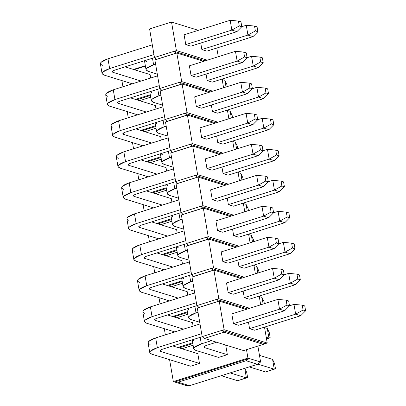 <?xml version="1.0" encoding="UTF-8"?>
<svg xmlns="http://www.w3.org/2000/svg" width="406" height="406" viewBox="0 0 406 406"><rect width="100%" height="100%" fill="white"/><g stroke="black" fill="none" stroke-linecap="round" stroke-linejoin="round"><path stroke-width="0.61" d="M267.219 343.029L264.499 327.129L267.219 343.029L224.112 329.692L267.219 343.029L265.022 343.72L267.219 343.029M246.061 309.428L219.23 301.125L224.112 329.692L221.92 330.388L265.022 343.72L221.92 330.388L224.112 329.692L219.23 301.125L246.061 309.428M238.545 325.257L233.47 323.689L231.801 313.919L233.47 323.689L238.545 325.257L284.611 310.737L279.541 309.169L233.47 323.689L279.541 309.169L277.871 299.405L231.801 313.919L277.871 299.405L279.541 309.169L286.976 305.048L286.139 300.161L277.871 299.405L286.139 300.161L286.976 305.048L289.508 305.83L288.676 300.947L286.139 300.161L288.676 300.947L289.508 305.83L284.611 310.737L238.545 325.257M249.573 328.667L248.457 322.131L249.573 328.667L254.643 330.235L249.573 328.667L295.644 314.153L249.573 328.667M217.037 301.815L197.291 308.037L202.173 336.61L221.92 330.388L202.173 336.61L204.284 338.416L224.031 332.194L221.92 330.388L224.031 332.194L263.332 344.354L265.022 343.72L263.332 344.354L224.031 332.194L204.284 338.416L243.585 350.576L263.332 344.354L243.585 350.576L204.284 338.416L202.173 336.61L197.291 308.037L198.986 307.403L196.874 305.596L191.992 277.024L193.682 276.395L191.571 274.583L186.689 246.016L188.384 245.381L186.273 243.575L181.391 215.002L183.081 214.373L180.969 212.561L176.087 183.994L177.782 183.36L175.671 181.548L170.789 152.981L172.479 152.346L170.368 150.54L165.486 121.967L167.181 121.338L165.069 119.526L160.187 90.959L161.877 90.325L159.766 88.518L154.884 59.946L156.579 59.312L154.468 57.505L149.586 28.933L151.276 28.303L149.586 28.933L154.468 57.505L156.579 59.312L154.884 59.946L159.766 88.518L161.877 90.325L160.187 90.959L165.069 119.526L167.181 121.338L165.486 121.967L170.368 150.54L172.479 152.346L170.789 152.981L175.671 181.548L177.782 183.36L176.087 183.994L180.969 212.561L183.081 214.373L181.391 215.002L186.273 243.575L188.384 245.381L186.689 246.016L191.571 274.583L193.682 276.395L191.992 277.024L196.874 305.596L198.986 307.403L197.291 308.037L217.037 301.815M226.502 282.906L228.172 292.675L233.242 294.243L228.172 292.675L226.502 282.906L272.573 268.391L226.502 282.906M260.688 304.82L259.201 296.121L260.688 304.82M240.763 278.414L213.926 270.112L218.814 298.684L249.766 308.261L218.814 298.684L216.616 299.374L247.574 308.951L216.616 299.374L218.727 301.186L198.986 307.403L218.727 301.186L216.616 299.374L196.874 305.596L218.814 298.684L213.926 270.112L191.992 277.024L213.429 270.173L193.682 276.395L213.429 270.173L211.318 268.361L191.571 274.583L211.318 268.361L213.429 270.173L211.734 270.807L213.926 270.112L240.763 278.414M244.27 297.654L243.153 291.122L244.27 297.654L249.345 299.227L244.27 297.654L290.341 283.139L244.27 297.654M242.27 277.937L211.318 268.361L242.27 277.937M244.463 277.247L213.51 267.671L211.318 268.361L213.51 267.671L208.628 239.104L186.689 246.016L208.126 239.159L188.384 245.381L208.126 239.159L206.015 237.353L186.273 243.575L206.015 237.353L208.126 239.159L206.436 239.794L208.628 239.104L213.51 267.671L244.463 277.247M236.972 246.929L206.015 237.353L236.972 246.929M239.164 246.234L208.212 236.662L206.015 237.353L208.212 236.662L203.325 208.09L181.391 215.002L202.827 208.151L183.081 214.373L202.827 208.151L200.716 206.339L180.969 212.561L200.716 206.339L202.827 208.151L201.132 208.78L203.325 208.09L208.212 236.662L239.164 246.234M231.669 215.916L200.716 206.339L231.669 215.916M233.861 215.226L202.909 205.649L200.716 206.339L202.909 205.649L198.026 177.082L176.087 183.994L197.524 177.138L177.782 183.36L197.524 177.138L195.413 175.331L175.671 181.548L195.413 175.331L197.524 177.138L195.834 177.772L198.026 177.082L202.909 205.649L233.861 215.226M226.37 184.903L195.413 175.331L226.37 184.903M228.563 184.212L197.61 174.636L195.413 175.331L197.61 174.636L192.723 146.069L170.789 152.981L192.226 146.124L172.479 152.346L192.226 146.124L190.115 144.318L170.368 150.54L190.115 144.318L192.226 146.124L190.531 146.759L192.723 146.069L197.61 174.636L228.563 184.212M221.067 153.894L190.115 144.318L221.067 153.894M223.259 153.204L192.307 143.628L190.115 144.318L192.307 143.628L187.425 115.055L165.486 121.967L186.922 115.116L167.181 121.338L186.922 115.116L184.811 113.304L165.069 119.526L184.811 113.304L186.922 115.116L185.232 115.746L187.425 115.055L192.307 143.628L223.259 153.204M215.769 122.881L184.811 113.304L215.769 122.881M217.961 122.191L187.009 112.614L184.811 113.304L187.009 112.614L182.121 84.047L160.187 90.959L181.624 84.103L161.877 90.325L181.624 84.103L179.513 82.296L159.766 88.518L179.513 82.296L181.624 84.103L179.929 84.737L182.121 84.047L187.009 112.614L217.961 122.191M210.465 91.873L179.513 82.296L210.465 91.873M212.658 91.177L181.705 81.601L179.513 82.296L181.705 81.601L176.823 53.034L154.884 59.946L176.321 53.095L156.579 59.312L176.321 53.095L174.21 51.283L154.468 57.505L174.21 51.283L176.321 53.095L174.631 53.724L176.823 53.034L181.705 81.601L212.658 91.177M205.167 60.859L174.21 51.283L205.167 60.859M207.359 60.169L176.407 50.593L174.21 51.283L176.407 50.593L171.52 22.02L149.586 28.933L171.52 22.02L198.351 30.323L171.52 22.02L176.407 50.593L207.359 60.169M216.794 48.03L218.281 56.728L216.794 48.03M190.835 46.152L185.765 44.584L184.096 34.814L185.765 44.584L190.835 46.152L236.906 31.638L231.836 30.069L185.765 44.584L231.836 30.069L230.166 20.3L184.096 34.814L230.166 20.3L231.836 30.069L239.266 25.943L238.434 21.061L230.166 20.3L238.434 21.061L239.266 25.943L241.803 26.73L240.966 21.843L238.434 21.061L240.966 21.843L241.803 26.73L236.906 31.638L190.835 46.152M201.863 49.562L200.747 43.031L201.863 49.562L206.938 51.136L201.863 49.562L247.934 35.048L201.863 49.562M222.092 79.038L223.579 87.737L222.092 79.038M203.655 61.336L176.823 53.034L203.655 61.336M196.139 77.165L191.064 75.597L189.394 65.828L191.064 75.597L196.139 77.165L242.204 62.646L237.134 61.078L191.064 75.597L237.134 61.078L235.465 51.313L189.394 65.828L235.465 51.313L237.134 61.078L244.569 56.957L243.732 52.069L235.465 51.313L243.732 52.069L244.569 56.957L247.102 57.738L246.269 52.856L243.732 52.069L246.269 52.856L247.102 57.738L242.204 62.646L196.139 77.165M207.167 80.576L206.05 74.039L207.167 80.576L212.236 82.144L207.167 80.576L253.237 66.061L207.167 80.576M227.396 110.051L228.882 118.75L227.396 110.051M208.958 92.345L182.121 84.047L208.958 92.345M201.437 108.174L196.367 106.605L194.697 96.841L196.367 106.605L201.437 108.174L247.508 93.659L242.438 92.091L196.367 106.605L242.438 92.091L240.768 82.322L194.697 96.841L240.768 82.322L242.438 92.091L249.868 87.965L249.035 83.083L240.768 82.322L249.035 83.083L249.868 87.965L252.405 88.752L251.568 83.869L249.035 83.083L251.568 83.869L252.405 88.752L247.508 93.659L201.437 108.174M212.465 111.589L211.348 105.052L212.465 111.589L217.54 113.157L212.465 111.589L258.536 97.07L212.465 111.589M232.694 141.06L234.181 149.763L232.694 141.06M214.256 123.358L187.425 115.055L214.256 123.358M206.74 139.187L201.665 137.619L199.996 127.849L201.665 137.619L206.74 139.187L252.806 124.672L247.736 123.099L201.665 137.619L247.736 123.099L246.066 113.335L199.996 127.849L246.066 113.335L247.736 123.099L255.171 118.978L254.334 114.096L246.066 113.335L254.334 114.096L255.171 118.978L257.703 119.765L256.871 114.878L254.334 114.096L256.871 114.878L257.703 119.765L252.806 124.672L206.74 139.187M217.768 142.597L216.652 136.061L217.768 142.597L222.838 144.166L217.768 142.597L263.839 128.083L217.768 142.597M237.997 172.073L239.484 180.771L237.997 172.073M219.56 154.371L192.723 146.069L219.56 154.371M212.039 170.2L206.969 168.627L205.299 158.863L206.969 168.627L212.039 170.2L258.109 155.681L253.039 154.113L206.969 168.627L253.039 154.113L251.37 144.348L205.299 158.863L251.37 144.348L253.039 154.113L260.469 149.992L259.637 145.104L251.37 144.348L259.637 145.104L260.469 149.992L263.007 150.773L262.169 145.891L259.637 145.104L262.169 145.891L263.007 150.773L258.109 155.681L212.039 170.2M223.067 173.611L221.95 167.074L223.067 173.611L228.142 175.179L223.067 173.611L269.137 159.096L223.067 173.611M243.295 203.086L244.782 211.785L243.295 203.086M224.858 185.38L198.026 177.082L224.858 185.38M217.342 201.209L212.267 199.64L210.597 189.871L212.267 199.64L217.342 201.209L263.408 186.694L258.338 185.126L212.267 199.64L258.338 185.126L256.668 175.356L210.597 189.871L256.668 175.356L258.338 185.126L265.773 181L264.935 176.118L256.668 175.356L264.935 176.118L265.773 181L268.305 181.786L267.473 176.904L264.935 176.118L267.473 176.904L268.305 181.786L263.408 186.694L217.342 201.209M228.37 204.624L227.253 198.087L228.37 204.624L233.44 206.192L228.37 204.624L274.441 190.104L228.37 204.624M248.599 234.095L250.086 242.793L248.599 234.095M230.161 216.393L203.325 208.09L230.161 216.393M222.64 232.222L217.57 230.654L215.901 220.884L217.57 230.654L222.64 232.222L268.711 217.702L263.641 216.134L217.57 230.654L263.641 216.134L261.971 206.37L215.901 220.884L261.971 206.37L263.641 216.134L271.071 212.013L270.239 207.131L261.971 206.37L270.239 207.131L271.071 212.013L273.608 212.795L272.771 207.913L270.239 207.131L272.771 207.913L273.608 212.795L268.711 217.702L222.64 232.222M233.668 235.632L232.552 229.096L233.668 235.632L238.743 237.2L233.668 235.632L279.739 221.118L233.668 235.632M253.897 265.108L255.384 273.806L253.897 265.108M235.46 247.401L208.628 239.104L235.46 247.401M227.944 263.23L222.869 261.662L221.199 251.898L222.869 261.662L227.944 263.23L274.009 248.716L268.939 247.147L222.869 261.662L268.939 247.147L267.27 237.378L221.199 251.898L267.27 237.378L268.939 247.147L276.374 243.027L275.537 238.139L267.27 237.378L275.537 238.139L276.374 243.027L278.907 243.808L278.074 238.926L275.537 238.139L278.074 238.926L278.907 243.808L274.009 248.716L227.944 263.23M238.972 266.646L237.855 260.109L238.972 266.646L244.042 268.214L238.972 266.646L285.042 252.126L238.972 266.646M132.331 83.809L104.083 75.069L132.331 83.809M102.413 65.305C98.663 63.62 100.515 61.453 107.971 58.804L152.301 44.833L107.971 58.804L100.891 62.422L100.389 63.752L102.058 73.516L102.561 72.192L109.64 68.568C102.185 71.223 100.333 73.39 104.083 75.069L102.058 73.516M125.139 66.853L150.108 74.577L125.139 66.853M112.65 71.075L112.858 72.304L141.105 81.043L112.858 72.304C111.609 71.745 112.229 71.02 114.71 70.136L154.559 57.581L114.71 70.136L112.35 71.344L112.183 71.786L112.858 72.304L112.65 71.075M153.97 54.602L109.64 68.568L107.971 58.804L109.64 68.568L153.97 54.602M236.906 31.638L241.803 26.73L239.266 25.943L231.836 30.069L236.906 31.638M137.629 114.822L109.387 106.083L137.629 114.822M107.717 96.313C103.966 94.634 105.819 92.466 113.269 89.812L157.604 75.846L113.269 89.812L106.189 93.436L105.692 94.76L107.362 104.53L107.859 103.205L114.939 99.582C107.489 102.231 105.636 104.398 109.387 106.083L107.362 104.53M130.438 97.866L155.412 105.59L130.438 97.866M117.948 102.089L118.161 103.317L146.404 112.056L118.161 103.317C116.908 102.754 117.527 102.033 120.014 101.15L159.857 88.594L120.014 101.15L117.654 102.358L117.486 102.799L118.161 103.317L117.948 102.089M159.274 85.61L114.939 99.582L113.269 89.812L114.939 99.582L159.274 85.61M242.204 62.646L247.102 57.738L244.569 56.957L237.134 61.078L242.204 62.646M142.932 145.83L114.685 137.091L142.932 145.83M113.015 127.327C109.265 125.642 111.117 123.475 118.572 120.826L162.902 106.854L118.572 120.826L111.493 124.449L110.99 125.774L112.66 135.543L113.162 134.213L120.242 130.59C112.787 133.244 110.934 135.411 114.685 137.091L112.66 135.543M135.741 128.875L160.71 136.604L135.741 128.875M123.251 133.097L123.46 134.33L151.707 143.064L123.46 134.33C122.211 133.767 122.83 133.046 125.312 132.163L165.161 119.608L125.312 132.163L122.952 133.366L122.785 133.813L123.46 134.33L123.251 133.097M164.572 116.623L120.242 130.59L118.572 120.826L120.242 130.59L164.572 116.623M247.508 93.659L252.405 88.752L249.868 87.965L242.438 92.091L247.508 93.659M148.231 176.843L119.988 168.104L148.231 176.843M118.319 158.335C114.568 156.655 116.42 154.488 123.871 151.834L168.206 137.867L123.871 151.834L116.791 155.457L116.294 156.787L117.963 166.551L118.461 165.227L125.54 161.603C118.09 164.252 116.238 166.419 119.988 168.104L117.963 166.551M141.039 159.888L166.013 167.612L141.039 159.888M128.55 164.11L128.763 165.338L157.005 174.078L128.763 165.338C127.509 164.78 128.129 164.054 130.615 163.171L170.459 150.616L130.615 163.171L128.255 164.379L128.088 164.821L128.763 165.338L128.55 164.11M169.875 147.637L125.54 161.603L123.871 151.834L125.54 161.603L169.875 147.637M252.806 124.672L257.703 119.765L255.171 118.978L247.736 123.099L252.806 124.672M153.534 207.852L125.287 199.118L153.534 207.852M123.617 189.348C119.866 187.663 121.719 185.496 129.174 182.847L173.504 168.881L129.174 182.847L122.094 186.471L121.592 187.795L123.262 197.565L123.764 196.235L130.844 192.617C123.388 195.266 121.536 197.433 125.287 199.118L123.262 197.565M146.343 190.896L171.312 198.625L146.343 190.896M133.853 195.124L134.061 196.352L162.309 205.091L134.061 196.352C132.813 195.788 133.432 195.068 135.914 194.185L175.762 181.629L135.914 194.185L133.554 195.393L133.386 195.834L134.061 196.352L133.853 195.124M175.174 178.645L130.844 192.617L129.174 182.847L130.844 192.617L175.174 178.645M258.109 155.681L263.007 150.773L260.469 149.992L253.039 154.113L258.109 155.681M158.832 238.865L130.59 230.126L158.832 238.865M128.92 220.362C125.17 218.677 127.022 216.51 134.472 213.86L178.807 199.889L134.472 213.86L127.393 217.479L126.895 218.809L128.565 228.578L129.062 227.248L136.142 223.625C128.692 226.279 126.839 228.446 130.59 230.126L128.565 228.578M151.641 221.909L176.615 229.634L151.641 221.909M139.151 226.132L139.365 227.36L167.607 236.099L139.365 227.36C138.111 226.802 138.73 226.081 141.217 225.193L181.061 212.637L141.217 225.193L138.857 226.401L138.69 226.847L139.365 227.36L139.151 226.132M180.477 209.658L136.142 223.625L134.472 213.86L136.142 223.625L180.477 209.658M263.408 186.694L268.305 181.786L265.773 181L258.338 185.126L263.408 186.694M164.136 269.878L135.888 261.139L164.136 269.878M134.219 251.37C130.468 249.69 132.32 247.523 139.776 244.869L184.106 230.902L139.776 244.869L132.696 248.492L132.194 249.822L133.863 259.586L134.366 258.262L141.445 254.638C133.99 257.287 132.138 259.454 135.888 261.139L133.863 259.586M156.944 252.923L181.913 260.647L156.944 252.923M144.455 257.145L144.663 258.373L172.91 267.112L144.663 258.373C143.414 257.815 144.034 257.089 146.515 256.206L186.364 243.651L146.515 256.206L144.155 257.414L143.988 257.856L144.663 258.373L144.455 257.145M185.775 240.672L141.445 254.638L139.776 244.869L141.445 254.638L185.775 240.672M268.711 217.702L273.608 212.795L271.071 212.013L263.641 216.134L268.711 217.702M169.434 300.887L141.192 292.153L169.434 300.887M139.522 282.383C135.771 280.698 137.624 278.531 145.074 275.882L189.409 261.916L145.074 275.882L137.994 279.506L137.497 280.83L139.167 290.6L139.664 289.27L146.744 285.651C139.294 288.301 137.441 290.468 141.192 292.153L139.167 290.6M162.243 283.931L187.217 291.66L162.243 283.931M149.753 288.158L149.966 289.387L178.209 298.126L149.966 289.387C148.713 288.823 149.332 288.103 151.819 287.22L191.662 274.664L151.819 287.22L149.459 288.427L149.291 288.869L149.966 289.387L149.753 288.158M191.079 271.68L146.744 285.651L145.074 275.882L146.744 285.651L191.079 271.68M274.009 248.716L278.907 243.808L276.374 243.027L268.939 247.147L274.009 248.716M174.737 331.9L146.49 323.161L174.737 331.9M144.82 313.396C141.07 311.712 142.922 309.545 150.377 306.895L194.707 292.924L150.377 306.895L143.298 310.514L142.795 311.844L144.465 321.608L144.967 320.283L152.047 316.66C144.592 319.314 142.739 321.481 146.49 323.161L144.465 321.608M167.546 314.944L192.515 322.668L167.546 314.944M155.056 319.167L155.265 320.395L183.512 329.134L155.265 320.395C154.016 319.837 154.635 319.111 157.117 318.228L196.966 305.672L157.117 318.228L154.757 319.436L154.59 319.877L155.265 320.395L155.056 319.167M233.242 294.243L279.313 279.729L274.243 278.161L228.172 292.675L274.243 278.161L272.573 268.391L274.243 278.161L281.673 274.035L280.84 269.153L272.573 268.391L280.84 269.153L281.673 274.035L284.21 274.821L283.373 269.934L280.84 269.153L283.373 269.934L284.21 274.821L279.313 279.729L233.242 294.243M196.377 302.693L152.047 316.66L150.377 306.895L152.047 316.66L196.377 302.693M279.313 279.729L284.21 274.821L281.673 274.035L274.243 278.161L279.313 279.729M246.752 372.505L247.589 377.387L246.752 372.505L244.727 368.191L246.396 377.961L247.589 377.387L237.622 380.726L221.316 375.682L237.622 380.726L246.396 377.961L244.727 368.191L246.752 372.505M190.713 366.212L151.793 354.174L190.713 366.212L199.488 363.446L160.568 351.408L199.488 363.446L190.713 366.212M150.124 344.405C146.373 342.725 148.226 340.558 155.676 337.904L200.011 323.937L155.676 337.904L148.601 341.527L148.099 342.852L149.768 352.621L150.266 351.297L157.345 347.673C149.895 350.322 148.043 352.489 151.793 354.174L149.768 352.621M172.844 345.958L197.818 353.682L172.844 345.958M160.355 350.18L160.568 351.408C159.314 350.845 159.934 350.124 162.42 349.241L202.264 336.686L162.42 349.241L160.06 350.449L159.893 350.891L160.568 351.408L160.355 350.18M230.09 372.916L246.396 377.961L230.09 372.916M201.68 333.702L157.345 347.673L155.676 337.904L157.345 347.673L201.68 333.702M284.611 310.737L289.508 305.83L286.976 305.048L279.541 309.169L284.611 310.737M226.908 84.621L227.243 86.585L226.908 84.621L224.878 80.312L226.02 86.97L224.878 80.312L226.908 84.621M157.31 74.141L148.048 71.273L157.31 74.141M146.378 61.504L144.759 60.672M241.793 26.689L246.264 25.279L241.793 26.689M222.168 79.474L224.878 80.312L222.168 79.474M206.938 51.136L253.004 36.616L247.934 35.048L246.264 25.279L247.934 35.048L255.369 30.927L254.532 26.04L246.264 25.279L254.532 26.04L255.369 30.927L257.901 31.709L257.069 26.826L254.532 26.04L257.069 26.826L257.901 31.709L253.004 36.616L206.938 51.136M155.6 64.143L153.6 64.772C146.15 67.421 144.297 69.588 148.048 71.273L146.023 69.72L146.52 68.396L153.6 64.772L152.483 58.236L153.6 64.772L155.6 64.143M156.208 67.695L156.305 68.249M253.004 36.616L257.901 31.709L255.369 30.927L247.934 35.048L253.004 36.616M232.207 115.634L232.542 117.598L232.207 115.634L230.182 111.325L231.318 117.984L230.182 111.325L232.207 115.634M162.613 105.149L153.346 102.282L162.613 105.149M151.677 92.517L150.063 91.68M247.097 57.703L251.568 56.292L247.097 57.703M227.467 110.483L230.182 111.325L227.467 110.483M212.236 82.144L258.307 67.629L253.237 66.061L251.568 56.292L253.237 66.061L260.667 61.935L259.835 57.053L251.568 56.292L259.835 57.053L260.667 61.935L263.205 62.722L262.367 57.835L259.835 57.053L262.367 57.835L263.205 62.722L258.307 67.629L212.236 82.144M160.903 95.151L158.903 95.786C151.448 98.435 149.596 100.602 153.346 102.282L151.321 100.734L151.824 99.404L158.903 95.786L157.787 89.249L158.903 95.786L160.903 95.151M161.512 98.704L161.603 99.262M258.307 67.629L263.205 62.722L260.667 61.935L253.237 66.061L258.307 67.629M237.51 146.642L237.845 148.606L237.51 146.642L235.48 142.333L236.622 148.992L235.48 142.333L237.51 146.642M167.911 136.162L158.65 133.295L167.911 136.162M156.98 123.525L155.361 122.693M252.395 88.711L256.866 87.305L252.395 88.711M232.77 141.496L235.48 142.333L232.77 141.496M217.54 113.157L263.606 98.638L258.536 97.07L256.866 87.305L258.536 97.07L265.971 92.949L265.133 88.066L256.866 87.305L265.133 88.066L265.971 92.949L268.503 93.73L267.671 88.848L265.133 88.066L267.671 88.848L268.503 93.73L263.606 98.638L217.54 113.157M166.201 126.164L164.202 126.794C156.752 129.443 154.899 131.61 158.65 133.295L156.625 131.742L157.122 130.417L164.202 126.794L163.085 120.257L164.202 126.794L166.201 126.164M166.81 129.717L166.907 130.27M263.606 98.638L268.503 93.73L265.971 92.949L258.536 97.07L263.606 98.638M242.808 177.655L243.143 179.619L242.808 177.655L240.783 173.347L241.92 180.005L240.783 173.347L242.808 177.655M173.215 167.17L163.948 164.308L173.215 167.17M162.278 154.539L160.664 153.701M257.698 119.724L262.169 118.313L257.698 119.724M238.068 172.504L240.783 173.347L238.068 172.504M222.838 144.166L268.909 129.651L263.839 128.083L262.169 118.313L263.839 128.083L271.269 123.957L270.437 119.075L262.169 118.313L270.437 119.075L271.269 123.957L273.806 124.743L272.969 119.861L270.437 119.075L272.969 119.861L273.806 124.743L268.909 129.651L222.838 144.166M171.505 157.178L169.505 157.807C162.05 160.456 160.197 162.623 163.948 164.308L161.923 162.755L162.425 161.426L169.505 157.807L168.388 151.271L169.505 157.807L171.505 157.178M172.114 160.73L172.205 161.284M268.909 129.651L273.806 124.743L271.269 123.957L263.839 128.083L268.909 129.651M248.112 208.669L248.447 210.628L248.112 208.669L246.082 204.355L247.224 211.013L246.082 204.355L248.112 208.669M178.513 198.184L169.251 195.316L178.513 198.184M167.582 185.552L165.968 184.715M262.997 150.738L267.468 149.327L262.997 150.738M243.372 203.518L246.082 204.355L243.372 203.518M228.142 175.179L274.207 160.664L269.137 159.096L267.468 149.327L269.137 159.096L276.572 154.97L275.735 150.088L267.468 149.327L275.735 150.088L276.572 154.97L279.105 155.757L278.272 150.87L275.735 150.088L278.272 150.87L279.105 155.757L274.207 160.664L228.142 175.179M176.803 188.186L174.803 188.815C167.353 191.47 165.501 193.637 169.251 195.316L167.226 193.769L167.724 192.439L174.803 188.815L173.687 182.284L174.803 188.815L176.803 188.186M177.412 191.739L177.508 192.292M274.207 160.664L279.105 155.757L276.572 154.97L269.137 159.096L274.207 160.664M253.41 239.677L253.745 241.641L253.41 239.677L251.385 235.368L252.522 242.027L251.385 235.368L253.41 239.677M183.816 229.197L174.55 226.33L183.816 229.197M172.88 216.56L171.266 215.728M268.3 181.746L272.771 180.34L268.3 181.746M248.67 234.531L251.385 235.368L248.67 234.531M233.44 206.192L279.511 191.673L274.441 190.104L272.771 180.34L274.441 190.104L281.871 185.984L281.038 181.096L272.771 180.34L281.038 181.096L281.871 185.984L284.408 186.765L283.571 181.883L281.038 181.096L283.571 181.883L284.408 186.765L279.511 191.673L233.44 206.192M182.106 219.199L180.107 219.829C172.651 222.478 170.799 224.645 174.55 226.33L172.525 224.777L173.027 223.452L180.107 219.829L178.99 213.292L180.107 219.829L182.106 219.199M182.715 222.752L182.807 223.305M279.511 191.673L284.408 186.765L281.871 185.984L274.441 190.104L279.511 191.673M258.713 270.69L259.048 272.654L258.713 270.69L256.683 266.382L257.825 273.04L256.683 266.382L258.713 270.69M189.115 260.205L179.853 257.343L189.115 260.205M178.183 247.574L176.569 246.736M273.598 212.759L278.069 211.348L273.598 212.759M253.973 265.539L256.683 266.382L253.973 265.539M238.743 237.2L284.809 222.686L279.739 221.118L278.069 211.348L279.739 221.118L287.174 216.992L286.337 212.11L278.069 211.348L286.337 212.11L287.174 216.992L289.706 217.778L288.874 212.896L286.337 212.11L288.874 212.896L289.706 217.778L284.809 222.686L238.743 237.2M187.405 250.208L185.405 250.842C177.955 253.491 176.102 255.658 179.853 257.343L177.828 255.79L178.325 254.46L185.405 250.842L184.288 244.305L185.405 250.842L187.405 250.208M188.014 253.765L188.11 254.318M284.809 222.686L289.706 217.778L287.174 216.992L279.739 221.118L284.809 222.686M264.012 301.699L264.347 303.663L264.012 301.699L261.987 297.39L263.124 304.048L261.987 297.39L264.012 301.699M194.418 291.219L185.151 288.351L194.418 291.219M183.482 278.587L181.868 277.75M278.902 243.767L283.373 242.362L278.902 243.767M259.272 296.553L261.987 297.39L259.272 296.553M244.042 268.214L290.112 253.699L285.042 252.126L283.373 242.362L285.042 252.126L292.472 248.005L291.64 243.123L283.373 242.362L291.64 243.123L292.472 248.005L295.01 248.792L294.172 243.904L291.64 243.123L294.172 243.904L295.01 248.792L290.112 253.699L244.042 268.214M192.708 281.221L190.708 281.85C183.253 284.505 181.401 286.672 185.151 288.351L183.126 286.798L183.629 285.474L190.708 281.85L189.592 275.314L190.708 281.85L192.708 281.221M193.317 284.773L193.408 285.327M290.112 253.699L295.01 248.792L292.472 248.005L285.042 252.126L290.112 253.699M269.315 332.712L270.147 337.594L269.315 332.712L267.285 328.403L268.955 338.168L270.147 337.594L266.519 338.939L268.955 338.168L267.285 328.403L269.315 332.712M199.716 322.232L190.455 319.365L199.716 322.232M188.785 309.595L187.171 308.763M284.2 274.781L288.671 273.37L284.2 274.781M264.575 327.566L267.285 328.403L264.575 327.566M266.245 337.33L268.955 338.168L266.245 337.33M249.345 299.227L295.416 284.707L290.341 283.139L288.671 273.37L290.341 283.139L297.776 279.018L296.938 274.131L288.671 273.37L296.938 274.131L297.776 279.018L300.308 279.8L299.476 274.918L296.938 274.131L299.476 274.918L300.308 279.8L295.416 284.707L249.345 299.227M198.006 312.234L196.007 312.864C188.557 315.513 186.704 317.68 190.455 319.365L188.43 317.812L188.927 316.487L196.007 312.864L194.89 306.327L196.007 312.864L198.006 312.234M198.615 315.787L198.712 316.34M295.416 284.707L300.308 279.8L297.776 279.018L290.341 283.139L295.416 284.707M274.613 363.725L275.451 368.607L274.613 363.725L272.588 359.417L274.258 369.181L275.451 368.607L265.483 371.947L249.177 366.902L265.483 371.947L274.258 369.181L272.588 359.417L274.613 363.725M218.575 357.437L195.753 350.373L218.575 357.437L227.35 354.671L204.528 347.612L227.35 354.671L218.575 357.437M194.083 340.609L192.469 339.771M289.503 305.794L293.974 304.383L289.503 305.794M259.475 355.357L272.588 359.417L259.475 355.357M204.32 346.379L204.528 347.612C203.279 347.049 203.898 346.328 206.38 345.445L216.596 342.222L206.38 345.445L204.02 346.653L203.853 347.094L204.528 347.612L204.32 346.379M257.785 364.086L274.258 369.181L257.785 364.086M254.643 330.235L300.714 315.721L295.644 314.153L293.974 304.383L295.644 314.153L303.074 310.027L302.242 305.145L293.974 304.383L302.242 305.145L303.074 310.027L305.611 310.813L304.774 305.926L302.242 305.145L304.774 305.926L305.611 310.813L300.714 315.721L254.643 330.235M211.526 340.654L201.31 343.877C193.855 346.526 192.002 348.693 195.753 350.373L193.728 348.825L194.23 347.495L201.31 343.877L200.194 337.34L201.31 343.877L211.526 340.654M300.714 315.721L305.611 310.813L303.074 310.027L295.644 314.153L300.714 315.721M247.934 358.092L246.493 349.657L247.934 358.092L173.342 381.594L247.934 358.092L249.198 358.483L247.934 358.092M193.119 345.252L181.954 348.774L193.119 345.252M169.596 359.68L173.342 381.594L174.61 381.985L249.198 358.483L260.611 362.015L257.886 346.069L260.611 362.015L249.198 358.483L174.61 381.985L173.342 381.594L169.596 359.68M197.818 353.682L199.488 363.446L197.818 353.682M225.68 344.902L227.35 354.671L225.68 344.902M186.019 385.517L174.61 381.985L186.019 385.517L189.521 385.7L178.112 382.168L174.61 381.985L178.112 382.168L246.117 360.741L249.198 358.483L246.117 360.741L178.112 382.168L189.521 385.7L257.526 364.273L246.117 360.741L257.526 364.273L260.611 362.015L257.526 364.273L189.521 385.7L186.019 385.517M193.104 326.109L192.515 322.668L193.104 326.109M187.821 314.244L176.651 317.761L187.821 314.244M164.298 328.672L165.354 334.854L164.298 328.672M177.833 347.5L192.703 342.811L177.833 347.5M179.097 347.891L192.83 343.562L179.097 347.891M187.531 312.554L173.798 316.878L187.531 312.554M187.399 311.803L172.53 316.487L187.399 311.803M160.055 303.845L158.995 297.659L160.055 303.845M182.228 281.541L168.495 285.87L182.228 281.541M182.101 280.79L167.231 285.474L182.101 280.79M154.752 272.832L153.696 266.646L154.752 272.832M176.93 250.527L163.197 254.856L176.93 250.527M176.798 249.776L161.928 254.466L176.798 249.776M149.454 241.824L148.393 235.637L149.454 241.824M171.626 219.519L157.893 223.843L171.626 219.519M171.499 218.768L156.63 223.452L171.499 218.768M144.15 210.81L143.095 204.624L144.15 210.81M166.328 188.506L152.595 192.835L166.328 188.506M166.196 187.755L151.326 192.439L166.196 187.755M138.852 179.797L137.791 173.611L138.852 179.797M161.025 157.498L147.292 161.821L161.025 157.498M160.898 156.746L146.028 161.431L160.898 156.746M133.549 148.789L132.493 142.602L133.549 148.789M155.726 126.484L141.993 130.808L155.726 126.484M155.594 125.733L140.725 130.417L155.594 125.733M128.25 117.776L127.19 111.589L128.25 117.776M150.423 95.471L136.69 99.8L150.423 95.471M150.296 94.72L135.426 99.409L150.296 94.72M122.947 86.762L121.891 80.581L122.947 86.762M145.333 65.681L133.452 69.426L145.333 65.681M134.244 69.67L145.409 66.153L134.244 69.67M150.108 74.577L150.697 78.018L150.108 74.577M150.712 97.161L139.547 100.683L150.712 97.161M155.412 105.59L156 109.031L155.412 105.59M156.011 128.174L144.846 131.691L156.011 128.174M160.71 136.604L161.299 140.045L160.71 136.604M161.314 159.188L150.149 162.704L161.314 159.188M166.013 167.612L166.602 171.053L166.013 167.612M166.612 190.196L155.447 193.718L166.612 190.196M171.312 198.625L171.9 202.066L171.312 198.625M171.916 221.209L160.751 224.726L171.916 221.209M176.615 229.634L177.204 233.08L176.615 229.634M177.214 252.222L166.049 255.739L177.214 252.222M181.913 260.647L182.502 264.088L181.913 260.647M182.517 283.231L171.352 286.748L182.517 283.231M187.217 291.66L187.805 295.101L187.217 291.66M144.49 60.758L146.023 69.72M149.789 91.766L151.321 100.734M155.092 122.779L156.625 131.742M160.39 153.788L161.923 162.755M165.694 184.801L167.226 193.769M170.992 215.814L172.525 224.777M176.295 246.823L177.828 255.79M181.594 277.836L183.126 286.798M186.897 308.849L188.43 317.812M192.195 339.858L193.728 348.825"/></g></svg>
